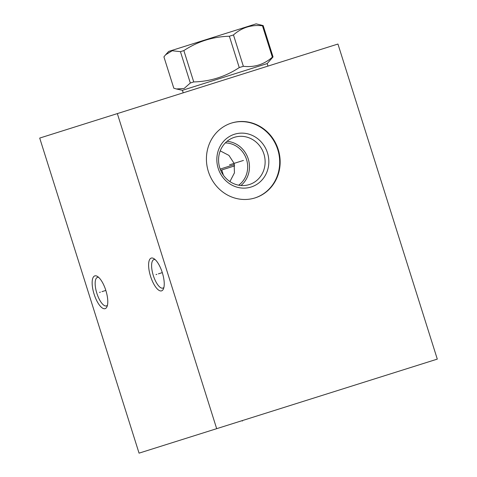 <?xml version="1.0" encoding="UTF-8"?>
<svg xmlns="http://www.w3.org/2000/svg" width="477" height="477" viewBox="0 0 477 477"><rect width="100%" height="100%" fill="white"/><g stroke="black" fill="none" stroke-linecap="round" stroke-linejoin="round"><path stroke-width="0.72" d="M117.336 113.598L39.704 138.074L139.051 453.15L437.296 359.115L337.949 44.039L117.336 113.598L216.677 428.674M94.798 275.891A17.178 6.159 72.5 0 1 97.451 276.433A17.178 6.159 72.5 0 1 105.834 290.421A17.178 6.159 72.5 0 1 106.991 306.693A17.178 6.159 72.5 0 1 105.131 308.655A17.178 6.159 72.5 0 1 94.094 294.124A17.178 6.159 72.5 0 1 94.798 275.891M151.257 258.087A17.178 6.159 72.5 0 1 153.904 258.635A17.178 6.159 72.5 0 1 162.293 272.623A17.178 6.159 72.5 0 1 163.444 288.889A17.178 6.159 72.5 0 1 161.59 290.857A17.178 6.159 72.5 0 1 150.553 276.326A17.178 6.159 72.5 0 1 151.257 258.087M208.354 171.499A39.233 36.628 -107.5 0 1 231.488 123.066A39.233 36.628 -107.5 0 1 278.216 149.468A39.233 36.628 -107.5 0 1 255.082 197.901A39.233 36.628 -107.5 0 1 208.354 171.499M231.262 123.138A39.233 36.628 -107.5 0 1 277.763 149.611A39.233 36.628 72.5 0 1 254.855 197.967M218.198 168.393A27.666 25.83 -107.5 0 1 234.517 134.24A27.666 25.83 -107.5 0 1 267.472 152.861A27.666 25.83 72.5 0 1 251.152 187.014A27.666 25.83 72.5 0 1 218.198 168.393M219.784 167.892A24.78 23.134 -107.5 0 1 234.398 137.304A24.78 23.134 -107.5 0 1 263.906 153.982A24.78 23.134 72.5 0 1 249.298 184.569A24.78 23.134 72.5 0 1 219.784 167.892M240.98 185.499A24.78 23.134 72.5 0 0 248.243 158.919A24.78 23.134 -107.5 0 0 227.046 141.317M225.323 142.903A23.206 21.668 -107.5 0 1 246.531 159.461A23.206 21.668 -107.5 0 1 238.655 185.189M220.231 150.875L228.936 155.407L234.112 163.378L234.44 172.871L229.914 181.576M107.45 305.208A14.948 5.36 72.5 0 1 106.449 305.906A14.948 5.36 72.5 0 1 96.843 293.26A14.948 5.36 72.5 0 1 97.457 277.387A14.948 5.36 72.5 0 1 98.679 277.381M163.909 287.41A14.948 5.36 72.5 0 1 162.901 288.102A14.948 5.36 72.5 0 1 153.296 275.456A14.948 5.36 72.5 0 1 153.91 259.589A14.948 5.36 72.5 0 1 155.132 259.583M220.183 169.067L234.445 164.571M220.672 170.301L234.708 165.877M183.222 92.824L182.423 90.302L267.18 63.578L273.047 56.93L272.361 57.145L262.475 25.8L263.161 25.579L256.125 23.85L168.691 51.421L165.632 54.76L172.209 50.741L180.437 51.665L183.854 50.586C197.663 41.481 212.837 36.699 229.371 36.234L233.474 34.94C241.779 27.571 251.445 24.524 262.475 25.8M165.632 54.76L163.921 56.87L173.807 88.221L176.418 88.972L184.11 88.483L190.317 83.01L193.734 81.937C210.274 81.472 225.442 76.69 239.251 67.585L243.359 66.291C254.39 67.561 264.055 64.514 272.361 57.145M273.047 56.93L263.161 25.579M243.359 66.291L233.474 34.94M239.251 67.585L229.371 36.234M190.317 83.01L180.437 51.665M193.734 81.937L183.854 50.586M243.127 160.534L243.449 160.433L243.127 160.534M242.835 160.624L229.509 164.827M100.385 292.139L99.544 292.407M101.953 291.65L105.834 290.421M156.844 274.341L156.003 274.603M158.406 273.846L162.293 272.623M242.209 420.625L242.352 421.072L242.209 420.625M223.385 175.166L221.745 169.961M267.973 66.1L267.18 63.578M182.423 90.302L176.418 88.972"/></g></svg>
